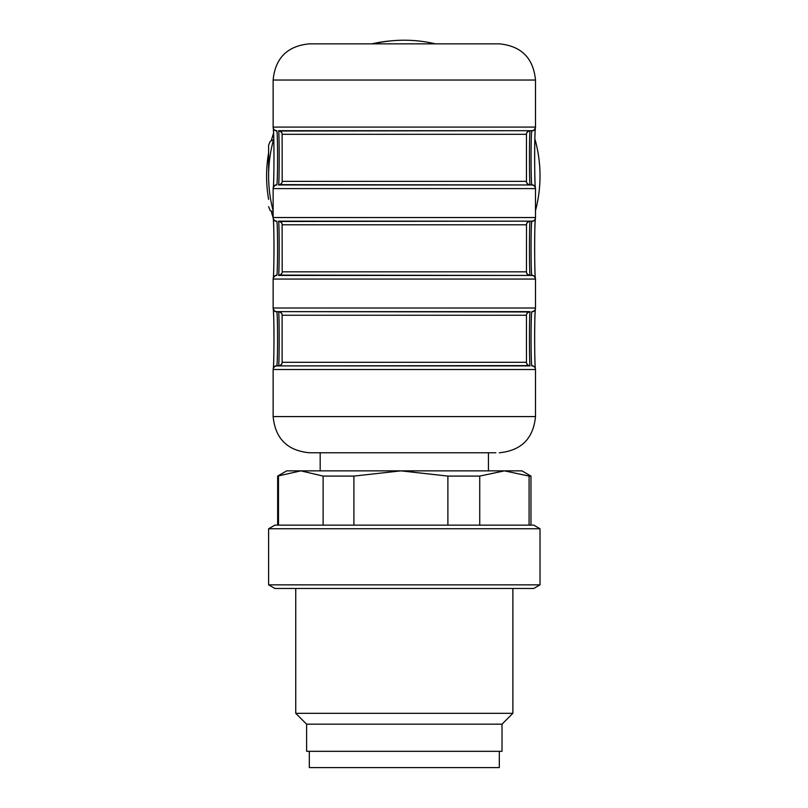 <?xml version="1.0" encoding="UTF-8"?>
<svg xmlns="http://www.w3.org/2000/svg" width="808" height="808" viewBox="0 0 808 808"><rect width="100%" height="100%" fill="white"/><g stroke="black" fill="none" stroke-linecap="round" stroke-linejoin="round"><path stroke-width="1.21" d="M540.017 175.932A135.704 135.704 0 0 1 535.492 210.676A135.704 135.704 0 0 0 534.846 138.825A135.704 135.704 0 0 1 540.017 175.932M273.134 210.676A135.704 135.704 0 0 1 273.781 138.825A135.704 135.704 0 0 0 273.134 210.676M373.185 43.844A135.704 135.704 0 0 1 435.441 43.844A135.704 135.704 0 0 0 373.185 43.844M268.609 175.932L268.609 145.167L268.609 175.932M273.134 217.716A135.704 135.704 0 0 1 271.256 211.353M268.609 199.364A135.704 135.704 0 0 1 268.609 152.843M271.367 140.441A135.704 135.704 0 0 1 273.609 133.067M371.933 43.844A135.704 135.704 0 0 1 391.486 40.834M529.089 525.139L529.089 476.084L530.967 476.084L521.928 470.862L300.798 470.862L277.659 476.084L277.659 525.139M529.089 476.084L504.414 470.862L479.74 476.084L447.885 476.084L400.889 470.862L353.904 476.084L323.109 476.084L300.798 470.862L286.699 470.862L277.659 476.084M278.487 476.084L278.487 525.139M479.74 476.084L479.74 525.139M447.885 525.139L447.885 476.084M353.904 476.084L353.904 525.139M323.109 525.139L323.109 476.084M540.017 528.755L533.755 525.139L274.882 525.139L268.609 528.755L268.609 584.851L540.017 584.851L540.017 528.755L268.609 528.755M540.017 584.851L533.755 588.466L274.882 588.466L268.609 584.851M512.878 588.466L512.878 713.323L295.748 713.323L295.748 588.466M512.878 713.323L502.021 724.17L306.606 724.17L295.748 713.323M502.021 724.17L502.021 751.319L306.606 751.319L306.606 724.17M320.18 470.862L320.18 452.763L488.446 452.763L488.446 470.862M495.819 452.763L309.363 452.763M309.363 43.844L499.263 43.844M282.113 272.498L282.184 271.831A3.616 3.616 0 0 1 278.558 275.447L531.876 275.447L278.619 275.114C279.366 271.882 279.366 224.725 278.619 221.493L531.876 221.16L278.558 221.16A3.616 3.616 0 0 1 282.184 224.786L526.452 224.786A3.616 3.616 0 0 1 530.068 221.16L530.018 221.493C529.27 224.725 529.27 271.882 530.018 275.114L530.068 275.447A3.616 3.616 0 0 1 526.452 271.831L526.513 224.109M530.068 365.913A3.616 3.616 0 0 1 526.452 362.297L526.452 315.251A3.616 3.616 0 0 1 530.068 311.636L276.75 311.636L530.018 311.959C529.27 315.201 529.27 362.348 530.018 365.59L276.75 365.913L529.301 365.913M282.113 182.022L282.184 181.356A3.616 3.616 0 0 1 278.558 184.971L531.876 184.971L278.619 184.648C279.366 181.406 279.366 134.259 278.619 131.027L531.876 130.694L279.315 130.694M535.492 127.078L273.134 127.078A3.616 3.616 0 0 0 276.75 130.694L276.801 130.896C277.821 133.209 277.821 182.467 276.801 184.779L276.75 184.971A3.616 3.616 0 0 0 273.134 188.597L535.492 188.597A3.616 3.616 0 0 0 532.078 184.982L532.058 184.982A3.616 3.616 0 0 0 531.876 184.971L531.826 184.779C530.805 182.467 530.805 133.209 531.826 130.896L531.876 130.694A3.616 3.616 0 0 0 532.078 130.684L532.058 130.694A3.616 3.616 0 0 0 535.492 127.078L535.492 80.032L273.134 80.032C275.276 58.055 287.335 45.985 309.323 43.844M535.492 217.544L273.134 217.544A3.616 3.616 0 0 0 276.75 221.16L276.801 221.362C277.821 223.675 277.821 272.932 276.801 275.245L276.75 275.447A3.616 3.616 0 0 0 273.134 279.063L535.492 279.063A3.616 3.616 0 0 0 532.078 275.447L532.058 275.447A3.616 3.616 0 0 0 531.876 275.447L531.826 275.245C530.805 272.932 530.805 223.675 531.826 221.362L531.876 221.16A3.616 3.616 0 0 0 532.078 221.16L532.058 221.16A3.616 3.616 0 0 0 535.492 217.544L535.492 188.597M535.492 308.01L273.134 308.01A3.616 3.616 0 0 0 276.75 311.636L276.801 311.827C277.821 314.14 277.821 363.408 276.801 365.721L276.75 365.913A3.616 3.616 0 0 0 273.134 369.529L535.492 369.529A3.616 3.616 0 0 0 532.078 365.923L532.058 365.923A3.616 3.616 0 0 0 531.876 365.913L531.826 365.721C530.805 363.408 530.805 314.14 531.826 311.827L531.876 311.636A3.616 3.616 0 0 0 532.078 311.625L532.058 311.625A3.616 3.616 0 0 0 535.492 308.01L535.492 279.063M279.315 365.913L278.619 365.59C279.366 362.348 279.366 315.201 278.619 311.959L278.558 311.636A3.616 3.616 0 0 1 282.184 315.251L526.452 315.251L526.513 314.585M530.018 184.648L530.068 184.971A3.616 3.616 0 0 1 526.452 181.356L526.452 134.31A3.616 3.616 0 0 1 530.068 130.694L530.018 131.027C529.27 134.259 529.27 181.406 530.018 184.648A3.616 3.575 169.5 0 1 526.483 181.871M529.301 130.694L530.068 130.694M526.513 133.643L526.452 134.31L282.184 134.31A3.616 3.616 0 0 0 278.558 130.694M278.558 365.913A3.616 3.616 0 0 0 282.184 362.297L526.452 362.297L526.513 362.964M499.304 751.319L499.304 767.6L309.323 767.6L309.323 751.319M273.336 368.296C274.164 361.378 274.164 316.17 273.336 309.252M273.336 277.831C274.164 270.912 274.164 225.705 273.336 218.786M273.336 187.355C274.164 180.436 274.164 135.229 273.336 128.31M535.3 309.252C534.462 316.17 534.462 361.378 535.3 368.296M535.3 128.31C534.462 135.229 534.462 180.436 535.3 187.355M535.3 218.786C534.462 225.705 534.462 270.912 535.3 277.831M282.113 133.643L282.184 181.356L526.452 181.356L526.513 182.022M273.134 369.529L273.134 416.575L535.492 416.575L535.492 369.529M282.113 224.109L282.184 271.831L526.452 271.831L526.513 272.498M273.266 368.579A3.616 3.596 13.5 0 1 276.801 365.721M273.266 308.969A3.616 3.596 -13.5 0 0 276.801 311.827M531.826 365.721A3.616 3.596 -13.5 0 1 535.361 368.579L535.34 368.468M531.826 311.827A3.616 3.596 13.5 0 0 535.361 308.969L535.381 308.898M273.266 278.104A3.616 3.596 13.5 0 1 276.801 275.245M273.266 218.503A3.616 3.596 -13.5 0 0 276.801 221.362M531.826 275.245A3.616 3.596 -13.5 0 1 535.361 278.104M531.826 221.362A3.616 3.596 13.5 0 0 535.361 218.503M273.266 187.638A3.616 3.596 13.5 0 1 276.801 184.779M273.245 127.967L273.256 127.997A3.616 3.596 -13.5 0 0 276.801 130.896M531.826 184.779A3.616 3.596 -13.5 0 1 535.361 187.638M531.826 130.896A3.616 3.596 13.5 0 0 535.361 128.038M526.483 133.795A3.616 3.575 -169.5 0 1 530.018 131.027M278.619 184.648A3.616 3.575 -169.5 0 0 282.144 181.871M278.619 131.027A3.616 3.575 169.5 0 1 282.144 133.795M278.619 275.114A3.616 3.575 -169.5 0 0 282.144 272.346M278.619 221.493A3.616 3.575 169.5 0 1 282.144 224.26M526.483 272.346A3.616 3.575 169.5 0 0 530.018 275.114M526.483 224.26A3.616 3.575 -169.5 0 1 530.018 221.493M526.483 362.812A3.616 3.575 169.5 0 0 530.018 365.59M526.483 314.736A3.616 3.575 -169.5 0 1 530.018 311.959M278.619 365.59A3.616 3.575 -169.5 0 0 282.144 362.812M278.619 311.959A3.616 3.575 169.5 0 1 282.144 314.736M273.134 212.039L270.226 210.555L268.609 206.686M273.518 139.764L270.226 141.299L268.609 145.167M530.967 476.084L530.967 525.139M282.113 362.964L282.113 314.585M273.134 217.544L273.134 188.597M273.134 308.01L273.134 279.063M273.134 127.078L273.134 80.032M535.492 80.032C533.351 58.055 521.291 45.985 499.304 43.844M273.134 416.575C275.276 438.552 287.335 450.622 309.323 452.763M535.492 416.575C533.351 438.552 521.291 450.622 499.304 452.763M273.286 368.468L274.639 366.59M275.336 366.206L276.063 365.984M273.276 368.509C273.811 367.771 274.558 325.139 273.276 309.04M273.245 308.898L274.639 310.959M275.336 311.343L276.063 311.565M533.29 366.206L532.563 365.984M535.351 368.509C534.815 367.771 534.078 325.139 535.351 309.04L535.391 308.878M533.29 311.343L532.563 311.565M273.245 278.174L274.639 276.124M275.336 275.73L276.063 275.508M273.276 278.043C273.811 277.306 274.558 234.673 273.276 218.574M275.336 220.877L276.063 221.099M535.381 278.174L533.987 276.124M533.29 275.73L532.563 275.508M535.351 278.043C534.815 277.306 534.078 234.673 535.351 218.574M533.29 220.877L532.563 221.099M273.286 187.527L274.639 185.658M275.336 185.264L276.063 185.042M273.276 187.567C273.811 186.84 274.558 144.208 273.276 128.098M275.336 130.411L276.063 130.623M535.34 187.527L533.987 185.658M533.29 185.264L532.563 185.042M535.351 187.567C534.815 186.84 534.078 144.208 535.351 128.098L535.391 127.937M535.381 127.967L533.987 130.017M533.29 130.411L532.563 130.623"/></g></svg>
